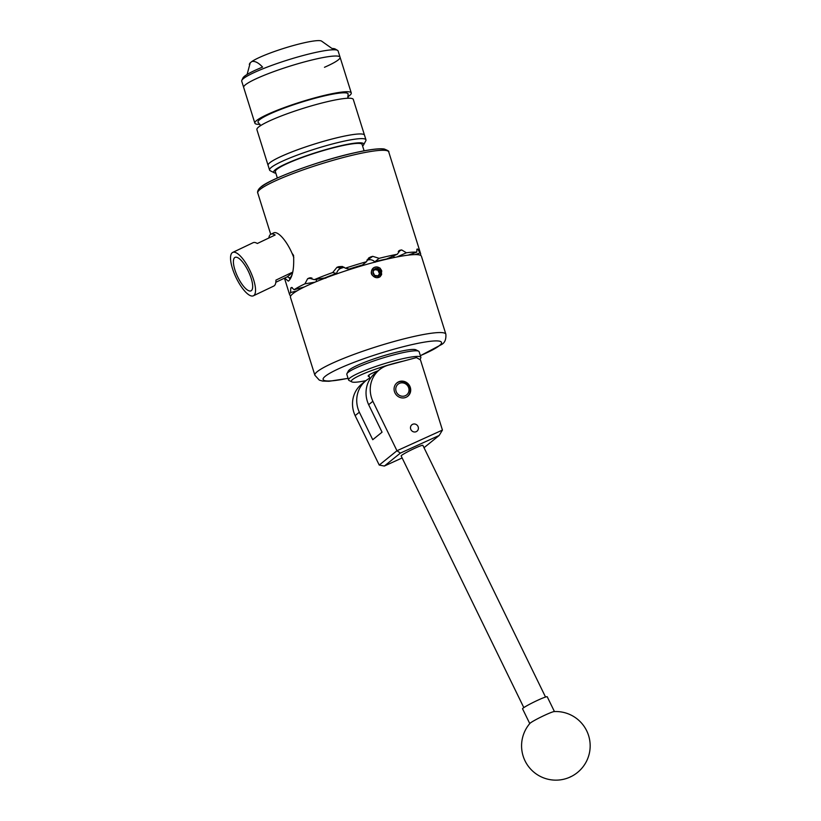 <?xml version="1.0" encoding="UTF-8"?>
<svg xmlns="http://www.w3.org/2000/svg" width="821" height="821" viewBox="0 0 821 821"><rect width="100%" height="100%" fill="white"/><g stroke="black" fill="none" stroke-linecap="round" stroke-linejoin="round"><path stroke-width="1.23" d="M410.664 429.003A4.105 3.869 51.1 0 0 417.017 431.179A4.105 3.869 51.1 0 0 418.207 426.971A4.105 3.869 51.1 0 0 411.855 424.796A4.105 3.869 51.1 0 0 410.664 429.003M394.47 391.658A8.61 8.118 51.1 0 0 407.801 396.235A8.61 8.118 51.1 0 0 410.305 387.409A8.61 8.118 51.1 0 0 396.974 382.843A8.61 8.118 51.1 0 0 394.47 391.658M369.717 378.132A27.452 25.892 51.1 0 0 365.992 380.616A27.452 25.892 51.1 0 0 359.341 412.214L372.744 439.707L382.052 432.185L368.65 404.691A27.452 25.892 -128.9 0 1 375.3 373.093L379.507 369.696A27.452 25.892 51.1 0 1 388.62 365.068L416.452 357.597L420.465 359.906L442.447 430.071L439.173 435.458L400.391 453.089L384.361 466.041L402.136 457.954M384.361 466.041L379.23 465.066L355.134 415.621A27.452 25.892 -128.9 0 1 361.774 384.023L365.992 380.616M379.507 369.696A27.452 25.892 51.1 0 0 372.867 401.295L396.964 450.739L442.447 430.071M379.23 465.066L396.964 450.739L400.391 453.089M368.65 404.691L372.867 401.295M355.134 415.621L359.341 412.214M424.016 447.712L439.173 435.458M523.819 707.62L401.151 455.932A12.079 0.954 -26 0 1 415.128 448.122A12.079 0.954 -26 0 1 422.866 445.351L545.534 697.039M549.218 713.254A13.721 1.078 154 0 0 532.029 721.864A13.721 1.078 154 0 0 529.925 723.393A34.318 34.318 0 0 0 569.045 777.528A34.318 34.318 0 0 0 554.196 711.571A13.721 1.078 154 0 0 549.218 713.254M554.442 711.561L547.238 696.783A13.721 1.078 154 0 0 538.381 699.954A13.721 1.078 154 0 0 524.783 706.994A13.721 1.078 154 0 0 522.556 708.81L529.761 723.588M403.255 361.137A35.683 4.577 162.6 0 0 366.299 372.621A35.683 4.577 162.6 0 0 351.788 381.868A35.683 4.577 162.6 0 0 360.481 381.652A35.683 4.577 162.6 0 0 365.971 380.636M351.788 381.868L349.069 380.472A37.879 4.854 -17.4 0 1 348.576 379.969A37.879 4.854 -17.4 0 1 370.774 368.249A37.879 4.854 -17.4 0 1 411.157 357.043A37.879 4.854 -17.4 0 1 420.875 357.309A37.879 4.854 -17.4 0 1 420.763 358.007L419.921 359.598M346.934 373.668L348.371 370.969A35.683 4.577 -17.4 0 1 371.236 359.834A35.683 4.577 -17.4 0 1 407.216 350.023A35.683 4.577 -17.4 0 1 415.908 349.808L418.628 351.203A37.879 4.854 162.6 0 0 409.392 351.429A37.879 4.854 162.6 0 0 371.205 361.845A37.879 4.854 162.6 0 0 346.934 373.668A37.879 4.854 162.6 0 0 346.821 374.355L348.576 379.969M420.875 357.309L419.12 351.706A37.879 4.854 162.6 0 0 418.628 351.203M378.235 370.723A18.011 2.309 162.6 0 0 368.198 376.11A18.011 2.309 162.6 0 0 369.214 376.521M396.851 385.531A6.866 6.476 51.1 0 0 398.739 394.922A6.866 6.476 51.1 0 0 407.924 393.546A6.866 6.476 51.1 0 0 406.036 384.156A6.866 6.476 51.1 0 0 396.851 385.531M396.553 383.222L396.44 383.315A8.579 8.087 -128.9 0 1 408.858 394.911A8.579 8.087 -128.9 0 1 407.216 396.666L407.339 396.574M364.103 150.818L362.112 144.465A45.463 5.829 162.6 0 0 360.152 143.48A45.463 5.829 162.6 0 0 311.282 154.338A45.463 5.829 162.6 0 0 275.353 171.651L277.344 178.003M362.605 146.025A47.218 6.055 162.6 0 0 363.641 144.804A47.218 6.055 162.6 0 0 330.935 148.201A47.218 6.055 162.6 0 0 274.286 172.8A47.218 6.055 162.6 0 0 275.846 173.21M274.286 172.8L270.212 170.717A50.512 6.476 -17.4 0 1 269.555 170.039A50.512 6.476 -17.4 0 1 330.812 144.393A50.512 6.476 -17.4 0 1 365.961 139.837A50.512 6.476 -17.4 0 1 365.807 140.76L363.641 144.804M329.344 139.724A50.512 6.476 162.6 0 0 268.098 165.37A50.512 6.476 -17.4 0 1 285.626 154.461A50.512 6.476 -17.4 0 1 336.005 138.01A50.512 6.476 -17.4 0 1 364.493 135.157A50.512 6.476 162.6 0 0 329.344 139.724M260.483 125.695L258.574 122.77A47.218 6.055 -17.4 0 1 274.399 111.974A47.218 6.055 -17.4 0 1 323.987 95.995A47.218 6.055 -17.4 0 1 348.001 94.743L348.094 98.233M260.072 124.351A50.512 6.476 -17.4 0 1 254.859 123.15A50.512 6.476 -17.4 0 1 272.398 112.251A50.512 6.476 -17.4 0 1 322.766 95.79A50.512 6.476 -17.4 0 1 351.265 92.937A50.512 6.476 -17.4 0 1 347.673 96.899M254.859 123.15L243.673 87.426A50.512 6.476 -17.4 0 1 261.201 76.527A50.512 6.476 -17.4 0 1 311.58 60.077A50.512 6.476 -17.4 0 1 340.068 57.224A50.512 6.476 -17.4 0 1 324.469 67.291M269.555 170.039L256.901 129.646A50.512 6.476 -17.4 0 1 274.43 118.747A50.512 6.476 -17.4 0 1 324.808 102.286A50.512 6.476 -17.4 0 1 353.297 99.433L365.961 139.837M243.673 87.426A50.512 6.476 -17.4 0 1 304.919 61.78A50.512 6.476 -17.4 0 1 340.068 57.224L338.108 50.984A50.512 6.476 -17.4 0 0 337.554 50.368A50.512 6.476 -17.4 0 0 302.97 55.551A50.512 6.476 -17.4 0 0 241.815 80.376A50.512 6.476 -17.4 0 0 241.713 81.197L243.673 87.426M249.307 64.366L249.687 63.556A37.879 4.854 -17.4 0 1 250.231 62.827L247.1 74.465M241.815 80.376L242.934 77.995A48.726 6.25 -17.4 0 1 262.587 67.096C258.615 62.807 255.054 60.928 251.893 61.483A37.879 4.854 -17.4 0 1 295.55 44.929A37.879 4.854 -17.4 0 1 321.493 41.05L331.992 48.48A48.726 6.25 -17.4 0 1 335.286 49.055L337.554 50.368M251.893 61.483L250.231 62.827M380.236 270.889A3.961 3.736 51.1 0 0 372.95 271.772A3.961 3.736 51.1 0 0 378.389 275.928A3.961 3.736 51.1 0 0 380.236 270.889M379.63 271.197L378.963 269.288L375.146 268.734L372.95 271.772L374.571 275.374L378.389 275.928L380.585 272.88L379.63 271.197M380.113 268.139L379.743 268.057A5.49 5.183 51.1 0 0 374.52 267.338L373.709 267.738C369.645 272.469 370.692 275.794 376.829 277.724L380.226 276.626L381.786 271.012L380.113 268.139L376.695 266.938L374.509 267.318A5.49 5.183 51.1 0 0 371.964 274.317A5.49 5.183 51.1 0 0 380.113 276.677L379.764 276.954A5.521 5.203 51.1 0 1 379.713 276.985M284.651 278.062L288.284 281.121L288.797 280.792C292.645 276.831 294.226 268.354 293.559 255.362L292.019 253.237A24.025 7.779 -115.5 0 1 293.795 257.65M291.845 287.473L291.27 287.627A68.625 8.795 162.6 0 0 291.003 287.832A68.625 8.795 162.6 0 0 290.747 288.048L292.307 287.627M315.018 282.178L304.919 283.83A68.625 8.795 -17.4 0 0 294.154 289.69L291.537 287.494M304.919 283.83L307.639 278.709L311.918 278.011M310.892 277.796L309.014 278.093A68.625 8.795 162.6 0 0 307.639 278.709M314.299 279.653L324.716 277.95A53.119 6.804 -17.4 0 1 336.384 273.444L332.7 272.541A68.625 8.795 -17.4 0 0 314.299 279.653L309.014 278.093L309.928 277.826M332.7 272.541L336.979 267.287L341.023 268.272L342.891 267.636L338.847 266.651A68.625 8.795 162.6 0 0 336.979 267.287M338.847 266.651L342.388 266.486L345.395 268.18A68.625 8.795 -17.4 0 1 366.494 261.725L368.701 257.958L370.907 256.84L367.11 259.898M366.925 260.298L372.755 256.337A68.625 8.795 162.6 0 0 370.907 256.84M372.755 256.337L379.117 258.338A68.625 8.795 -17.4 0 1 397.251 254.274L400.33 250.159L398.914 250.785M399.591 250.374L400.33 250.159A68.625 8.795 162.6 0 1 401.674 249.933L406.405 252.776A68.625 8.795 -17.4 0 1 416.729 252.18L416.986 249.163M417.16 249.04L417.366 249.03A68.625 8.795 162.6 0 1 417.838 249.153L419.972 252.971A68.625 8.795 -17.4 0 1 420.65 253.761A68.625 8.795 -17.4 0 1 420.311 255.239M247.829 270.242A18.534 6.004 -115.5 0 0 235.124 257.363A18.534 6.004 -115.5 0 0 238.254 277.98A18.534 6.004 -115.5 0 0 251.072 290.808A18.534 6.004 -115.5 0 0 247.829 270.242M249.245 269.093A24.025 7.779 64.5 0 1 253.381 295.796A24.025 7.779 64.5 0 1 236.838 279.13A24.025 7.779 64.5 0 1 232.702 252.427A24.025 7.779 64.5 0 1 249.245 269.093M291.886 275.127L290.347 277.826A24.025 7.779 64.5 0 1 287.36 276.78L275.825 282.28M253.381 295.796L273.773 286.067A24.025 7.779 -115.5 0 0 275.938 280.115L292.728 272.1M268.867 237.998A24.025 7.779 64.5 0 1 270.909 234.211L273.721 232.866A24.025 7.779 64.5 0 1 290.275 249.533A24.025 7.779 64.5 0 1 292.019 253.237M445.854 334.198L421.43 256.255A68.625 8.795 162.6 0 0 363.59 265.275A68.625 8.795 162.6 0 0 292.84 293.702A68.625 8.795 162.6 0 0 290.449 297.305L314.874 375.238A68.625 8.795 -17.4 0 1 317.265 371.646A68.625 8.795 -17.4 0 1 388.005 343.219A68.625 8.795 -17.4 0 1 445.854 334.198C446.214 339.422 444.777 342.87 441.544 344.543L420.373 355.719M380.123 276.708L381.621 274.583L381.293 269.893M270.909 234.211A24.025 7.779 64.5 0 1 275.148 235.001L257.332 243.498A24.025 7.779 -115.5 0 0 253.094 242.708L232.702 252.427M287.36 276.78L292.625 272.521M288.848 277.519L290.1 279.212M291.147 295.324L290.347 295.601A68.625 8.795 -17.4 0 1 289.669 294.811A68.625 8.795 -17.4 0 1 290.603 292.563L290.747 288.048M419.972 252.971L415.2 254.613M406.405 252.776L396.974 256.973M408.078 255.157L416.729 252.18M379.117 258.338L375.074 261.601A53.119 6.804 -17.4 0 1 386.578 259.015L397.251 254.274M345.395 268.18L349.079 269.083A53.119 6.804 -17.4 0 1 362.461 264.988L366.494 261.725M294.154 289.69L304.427 286.94M297.14 290.808L290.603 292.563M316.783 279.253A6.589 4.854 -99.3 0 0 316.157 281.706M341.023 268.272A6.589 6.394 -76.3 0 0 336.61 273.927M344.327 267.318A6.589 6.394 -76.3 0 0 342.891 267.636M374.992 262.104A6.589 6.219 51.1 0 0 368.321 259.918M394.583 257.445A6.589 4.372 66 0 0 393.167 256.09M362.461 264.988L362.082 265.747M375.115 262.248L375.074 261.601M349.715 269.534L349.079 269.083M336.384 273.444L336.6 274.04M325.814 278.206L324.716 277.95M379.743 268.057L380.923 269.709L381.149 275.056L380.113 276.677M374.099 269.575L377.886 270.15L379.497 273.752L380.585 272.88M379.497 273.752L377.958 275.907M377.886 270.15L378.963 269.288M570.862 776.594A34.318 20.669 67.4 0 1 569.045 777.528M420.352 355.637A62.037 7.953 162.6 0 0 439.358 345.651A62.037 7.953 162.6 0 0 398.349 348.001A62.037 7.953 162.6 0 0 325.28 376.254A62.037 7.953 162.6 0 0 348.053 378.286M261.519 186.757A66.429 8.518 -17.4 0 1 329.888 159.274A66.429 8.518 -17.4 0 1 385.973 150.479M257.753 192.976C257.722 193.571 256.552 190.595 260.791 187.126C268.488 179.522 319.687 160.362 354.395 152.839C369.111 149.545 379.035 148.262 384.177 148.991C387.871 150.438 389.4 151.413 388.733 151.926A68.625 8.795 162.6 0 0 330.894 160.947A68.625 8.795 162.6 0 0 260.144 189.374A68.625 8.795 162.6 0 0 257.753 192.976L270.714 234.313M398.257 251.452L401.674 249.933M416.791 249.512L417.838 249.153M351.265 92.937L340.068 57.224M368.793 375.187L370.004 379.035M420.65 253.761L388.733 151.926M289.669 294.811L284.456 278.165M314.874 375.238L319.307 380.123L322.704 381.098L329.036 381.272L348.073 378.368"/></g></svg>
